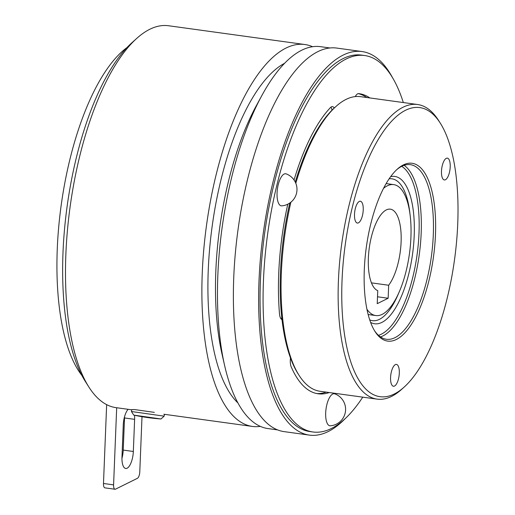 <?xml version="1.0" encoding="UTF-8"?>
<svg xmlns="http://www.w3.org/2000/svg" width="515" height="515" viewBox="0 0 515 515"><rect width="100%" height="100%" fill="white"/><g stroke="black" fill="none" stroke-linecap="round" stroke-linejoin="round"><path stroke-width="0.77" d="M160.873 418.959L133.823 415.129A198.256 198.256 0 0 0 160.873 418.959M133.694 415.09L131.447 411.517L164.163 416.152L164.427 414.311M154.32 412.367L134.563 409.554L131.718 409.631L131.447 411.517M131.692 409.805L115.978 407.642A192.745 72.827 -82.2 0 1 88.825 386.965A192.745 72.827 -82.2 0 1 65.856 254.558A192.745 72.827 -82.2 0 1 136.842 38.316A192.745 72.827 -82.2 0 1 168.572 25.75L304.951 44.535A192.745 72.827 97.8 0 0 202.241 273.343A192.745 72.827 97.8 0 0 252.363 426.426A192.745 72.827 97.8 0 0 260.313 426.381M88.825 386.965L85.303 381.403A187.241 70.748 -82.2 0 1 62.991 252.781A187.241 70.748 -82.2 0 1 131.943 42.719L136.842 38.316M126.986 47.573A176.227 66.583 97.8 0 0 57.255 249.228A176.227 66.583 97.8 0 0 81.84 375.39M330.089 47.992L320.549 46.678A192.745 72.827 97.8 0 0 261.858 95.533L256.386 105.594A177.604 67.105 97.8 0 0 215.817 271.411A177.604 67.105 97.8 0 0 222.107 354.507L224.656 365.676A192.745 72.827 97.8 0 0 267.961 428.57L277.495 429.883M261.858 95.533A192.745 72.827 97.8 0 0 217.832 275.486A192.745 72.827 97.8 0 0 224.656 365.676M284.647 63.268A177.604 67.105 97.8 0 0 208.24 270.369A177.604 67.105 97.8 0 0 237.879 402.897M366.925 309.245A66.087 24.971 97.8 0 0 375.718 315.553A66.087 24.971 97.8 0 0 410.931 237.106A66.087 24.971 97.8 0 0 393.75 184.621A66.087 24.971 97.8 0 0 383.572 188.316M401.108 241.973A41.303 15.604 97.8 0 0 390.37 209.167A41.303 15.604 97.8 0 0 368.36 258.202A41.303 15.604 97.8 0 0 377.752 290.653L377.231 303.663L388.149 298.249L388.671 285.246A41.303 15.604 97.8 0 0 401.108 241.973M290.885 202.195A148.693 56.18 97.8 0 0 281.332 273.175A148.693 56.18 97.8 0 0 299.048 375.313A148.693 56.18 97.8 0 0 319.995 391.265L377.077 399.125A148.693 56.18 -82.2 0 1 338.406 281.036A148.693 56.18 -82.2 0 1 417.646 104.526A148.693 56.18 -82.2 0 1 438.593 120.478L440.357 123.252A145.938 55.144 97.8 0 0 379.877 136.829A145.938 55.144 97.8 0 0 342.024 280.842A145.938 55.144 97.8 0 0 404.005 387.228A145.938 55.144 97.8 0 0 457.745 223.504A145.938 55.144 97.8 0 0 440.357 123.252M299.048 375.313L297.992 373.645A147.039 55.556 -82.2 0 1 290.473 357.931A147.039 55.556 -82.2 0 1 281.995 319.59A147.039 55.556 -82.2 0 1 280.469 272.641A147.039 55.556 -82.2 0 1 289.784 203.013M399.305 373.169A11.015 4.159 97.8 0 0 396.441 364.42A11.015 4.159 97.8 0 0 390.57 377.495A11.015 4.159 97.8 0 0 393.434 386.244A11.015 4.159 97.8 0 0 399.305 373.169M356.316 222.499A11.015 4.159 97.8 0 0 357.365 223.053A11.015 4.159 97.8 0 0 362.747 214.182A11.015 4.159 97.8 0 0 361.427 201.783A11.015 4.159 97.8 0 0 360.371 201.23A11.015 4.159 97.8 0 0 354.99 210.094A11.015 4.159 97.8 0 0 356.316 222.499M444.039 160.854A11.015 4.159 97.8 0 0 441.464 172.641A11.015 4.159 97.8 0 0 444.348 179.954A11.015 4.159 97.8 0 0 447.664 177.237A11.015 4.159 97.8 0 0 450.232 165.45A11.015 4.159 97.8 0 0 447.355 158.131A11.015 4.159 97.8 0 0 444.039 160.854M404.005 387.228L401.552 389.43A148.693 56.18 -82.2 0 1 377.077 399.125M364.298 269.809A89.764 33.919 -82.2 0 1 397.355 169.1A89.764 33.919 -82.2 0 1 435.478 234.537A89.764 33.919 -82.2 0 1 412.193 323.117A89.764 33.919 -82.2 0 1 374.997 331.467A89.764 33.919 -82.2 0 1 364.298 269.809M374.469 330.611A88.117 33.295 97.8 0 0 386.353 339.256A88.117 33.295 97.8 0 0 433.308 234.653A88.117 33.295 97.8 0 0 410.391 164.671A88.117 33.295 97.8 0 0 396.614 169.783M390.64 176.677A74.347 28.093 -82.2 0 1 414.208 235.484A74.347 28.093 -82.2 0 1 370.581 322.358M409.921 213.455A71.591 27.05 97.8 0 0 391.973 178.814A71.591 27.05 97.8 0 0 389.14 178.814M281.776 205.852A16.519 16.519 0 0 0 286.192 173.89A16.19 6.116 97.8 0 0 277.064 192.977A16.19 6.116 97.8 0 0 281.789 205.846M332.735 394.014A16.19 6.116 97.8 0 0 325.757 411.601A16.19 6.116 97.8 0 0 330.405 425.802A16.519 16.519 0 0 0 334.808 393.846A16.19 6.116 97.8 0 0 332.735 394.014M355.26 96.595A11.015 4.159 -82.2 0 1 355.389 96.357A11.015 4.159 -82.2 0 1 358.646 93.633A151.442 57.223 97.8 0 1 359.425 93.724A151.442 57.223 97.8 0 1 369.815 97.934M369.712 319.892A71.591 27.05 97.8 0 0 372.442 320.658A71.591 27.05 97.8 0 0 393.975 302.994A71.591 27.05 97.8 0 0 399.08 292.166M403.322 102.549A189.996 71.785 97.8 0 0 364.684 55.536A189.996 71.785 97.8 0 0 307.526 102.427A189.996 71.785 97.8 0 0 263.126 305.807A189.996 71.785 97.8 0 0 312.85 431.976A189.996 71.785 97.8 0 0 362.753 397.155M364.684 55.536L361.659 55.118A189.996 71.785 97.8 0 0 304.5 102.009A189.996 71.785 97.8 0 0 260.101 305.389A189.996 71.785 97.8 0 0 309.818 431.557L312.85 431.976M392.449 77.54A193.576 73.143 97.8 0 0 362.148 51.571A193.576 73.143 97.8 0 0 258.987 281.364A193.576 73.143 97.8 0 0 309.328 435.104A193.576 73.143 97.8 0 0 345.526 418.296M362.148 51.571L336.887 48.095A193.576 73.143 97.8 0 0 233.733 277.888A193.576 73.143 97.8 0 0 284.074 431.622L309.328 435.104M281.995 319.59A11.015 4.159 -82.2 0 1 279.497 313.847A151.442 57.223 97.8 0 1 287.776 204.191M295.275 182.085A147.039 55.556 -82.2 0 1 334.203 108.06A11.015 4.159 -82.2 0 0 332.497 106.624A11.015 4.159 -82.2 0 0 330.385 107.635A151.442 57.223 97.8 0 0 294.046 179.993M334.203 108.06A147.039 55.556 -82.2 0 1 334.621 107.68L336.089 106.36A148.693 56.18 97.8 0 0 295.803 183.282M290.473 357.931A11.015 4.159 -82.2 0 0 291.213 366.867A151.442 57.223 97.8 0 0 318.109 393.782A151.442 57.223 97.8 0 0 329.24 392.539M316.596 393.524A151.442 57.223 97.8 0 0 326.214 392.121M366.783 97.522A151.442 57.223 97.8 0 0 358.234 93.646M332.021 110.159A11.015 4.159 97.8 0 0 330.881 107.178M280.894 318.688A11.015 4.159 97.8 0 0 281.789 317.755M417.646 104.526L360.571 96.666A148.693 56.18 97.8 0 0 336.089 106.36M388.671 285.246L371.437 282.87M377.508 296.788L388.149 298.249M312.599 46.723A192.745 72.827 97.8 0 0 304.951 44.535M116.686 407.738L113.583 484.879A5.504 2.079 97.8 0 0 115.019 489.25A5.504 2.079 97.8 0 0 115.553 489.147L137.389 478.332A5.504 2.079 97.8 0 0 139.784 471.894L142.005 416.687M128.132 409.316A14.317 5.408 97.8 0 0 123.265 424.972L121.978 457.101A14.317 5.408 97.8 0 0 125.699 468.476A14.317 5.408 97.8 0 0 133.334 451.475L134.621 419.345A14.317 5.408 97.8 0 0 134.524 415.277M121.952 458.337A14.317 5.408 97.8 0 0 123.227 450.084L124.521 417.955A14.317 5.408 97.8 0 0 124.546 416.725M115.019 489.25L104.918 487.86A5.504 2.079 -82.2 0 1 103.483 483.482L113.583 484.879M106.65 404.642L103.483 483.482M404.127 165.328A88.117 33.295 -82.2 0 1 421.18 232.986A88.117 33.295 -82.2 0 1 380.495 336.932M378.435 335.304A86.462 32.67 97.8 0 0 419.01 233.102A86.462 32.67 97.8 0 0 401.706 166.339M124.521 417.955L134.621 419.345M123.227 450.084L133.334 451.475M161.008 418.965L164.163 416.152M252.363 426.426L163.854 414.234M368.128 314.511L375.718 315.553M386.16 183.572L393.75 184.621"/></g></svg>
